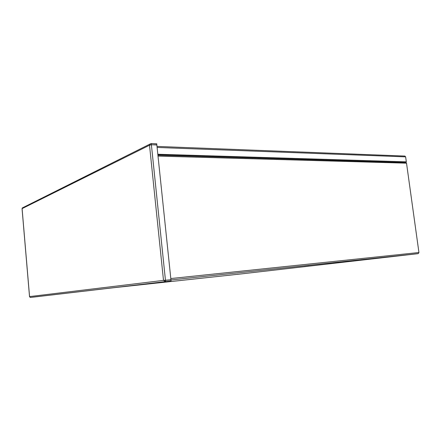 <?xml version="1.0" encoding="UTF-8"?>
<svg xmlns="http://www.w3.org/2000/svg" width="441" height="441" viewBox="0 0 441 441"><rect width="100%" height="100%" fill="white"/><g stroke="black" fill="none" stroke-linecap="round" stroke-linejoin="round"><path stroke-width="0.66" d="M113.133 287.78L239.7 274.093L418.217 253.641L170.959 279.963M401.393 255.504L399.254 255.747L401.393 255.504M238.427 274.192L237.076 274.346L238.427 274.192M405.483 161.99L406.519 163.176L418.939 252.522L418.217 253.641M404.816 156.059L405.637 156.853L406.332 161.83L157.817 154.245M406.332 161.83L157.845 154.504M164.57 280.371L170.954 279.941L171.064 281.005L34.299 297.008L30.253 297.449L29.564 296.644M156.511 144.951L156.831 144.797L156.72 143.777L151.269 143.551L150.337 143.893L149.51 145.205L151.39 144.747L156.847 144.968L170.937 279.765L163.501 280.388L149.51 145.205L22.094 208.626L29.569 296.595L163.501 280.388L165.59 281.59L30.253 297.449M150.888 144.791L156.831 144.797M22.1 208.659L22.452 207.865M164.708 280.366L165.463 280.349L151.39 144.747M165.48 280.526L165.59 281.59L171.064 281.005M164.923 280.415L170.937 279.765M150.949 144.786L151.373 144.576L151.269 143.551M304.395 266.629L309.207 266.077L304.395 266.629M157.917 155.221L406.178 162.536M406.519 163.176L158.01 156.086M170.81 278.547L418.939 252.522M405.637 156.853L157.106 147.454M165.166 280.355L164.691 280.366M157.002 146.418L404.954 156.064M22.05 208.648L29.525 296.622M150.337 143.893L22.248 207.97"/></g></svg>
